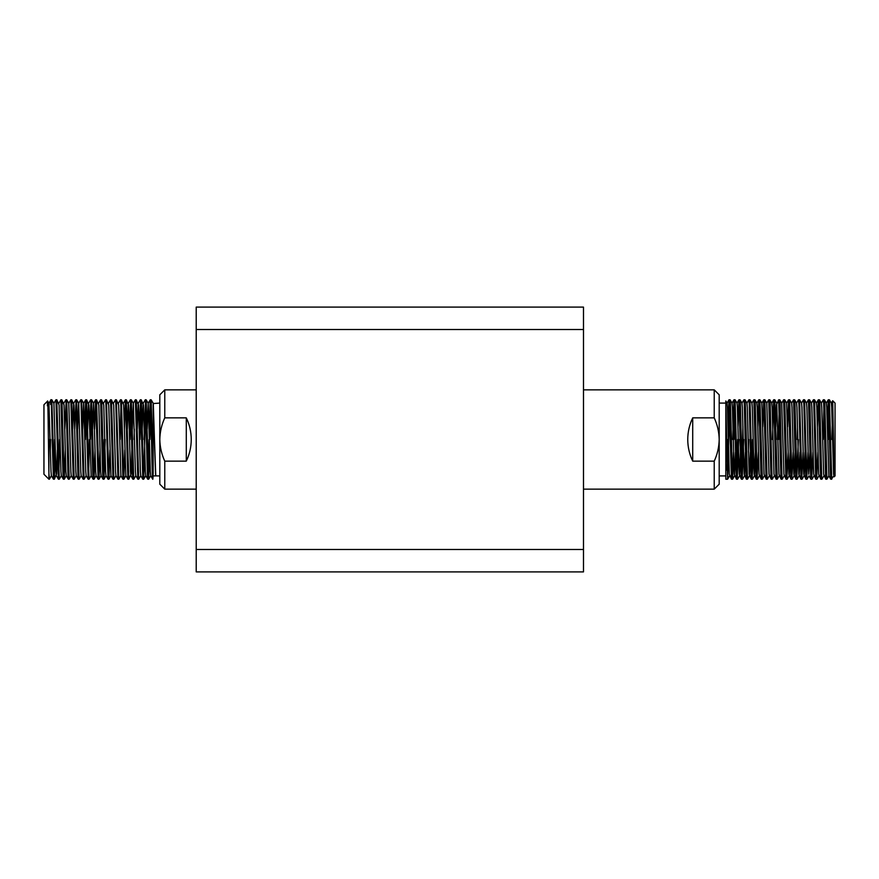 <?xml version="1.0" encoding="UTF-8"?>
<svg xmlns="http://www.w3.org/2000/svg" width="879" height="879" viewBox="0 0 879 879"><rect width="100%" height="100%" fill="white"/><g stroke="black" fill="none" stroke-linecap="round" stroke-linejoin="round"><path stroke-width="1.32" d="M196.215 549.485L196.215 571.899L583.491 571.899L583.491 549.485L196.215 549.485L196.215 307.101L583.491 307.101L583.491 329.515L196.215 329.515M583.491 329.515L583.491 549.485M834.523 472.111C834.182 486.23 833.841 466.595 833.49 439.5L832.71 400.747L835.05 403.087L835.05 475.913L834.259 476.671L833.578 474.264L831.71 407.395L831.358 403.175L829.413 399.802L831.743 478.736L833.841 475.825M583.491 489.153L714.231 489.153L714.231 461.145L692.718 461.145C689.433 454.3 687.774 447.092 687.752 439.5C687.774 431.908 689.433 424.7 692.718 417.855L714.231 417.855L714.231 389.847L583.491 389.847M719.198 403.087L725.823 403.087L727.603 479.22L729.537 408.746M731.46 479.198L728.999 399.78L730.108 399.802L730.471 404.428L732.559 479.22L731.46 479.198L729.306 474.264L727.449 407.395L727.087 403.175L725.823 400.967L725.823 479.22L727.603 479.22M727.757 439.5L727.054 470.254M831.743 479.22L830.754 479.198L830.556 477.484L828.304 399.78L827.326 426.809M823.337 399.78L824.447 399.802L824.81 404.428L826.93 479.198L825.788 479.198L825.59 477.484L823.722 404.428L823.337 399.78L821.36 403.175M821.931 479.22L820.821 479.198L820.623 477.484L818.371 399.78L819.481 399.802L819.843 404.428L821.7 477.484L821.964 479.198L823.909 475.825M820.821 479.198L818.679 474.264L816.822 407.395L816.459 403.175L814.514 399.802L816.734 477.484L817.953 452.18M818.942 475.825L816.998 479.198L815.866 479.198L815.657 477.484L813.789 404.428L813.405 399.78L811.438 403.175M813.976 475.825L812.031 479.198L810.899 479.198L810.691 477.484L808.438 399.78L809.548 399.802L809.911 404.428L811.767 477.484L812.987 452.18M809.944 452.191L808.746 474.264L806.889 407.395L806.526 403.175L804.582 399.802L806.801 477.484L808.032 452.18M807.043 479.22L805.933 479.198L805.724 477.484L803.867 404.428L803.472 399.78L801.505 403.175M805.933 479.198L803.78 474.264L801.923 407.395L801.56 403.175L799.615 399.802L801.846 477.484L803.065 452.18M804.977 452.191L804.043 475.825L802.098 479.198L800.967 479.198L798.901 404.428L798.517 399.78L796.539 403.175M797.11 479.22L796 479.198L795.792 477.484L793.55 399.78L794.66 399.802L795.012 404.428L796.879 477.484L798.352 439.5M796 479.198L793.858 474.264L791.99 407.395L791.638 403.175L789.694 399.802L791.913 477.484L793.133 452.18M792.144 479.22L791.034 479.198L790.836 477.484L788.584 399.78L787.606 426.809M790.089 452.191L789.155 475.825L787.21 479.198L786.068 479.198L785.87 477.484L783.618 399.78L784.694 399.78L786.947 477.484L788.166 452.18M782.211 479.22L781.101 479.198L780.904 477.484L778.651 399.78L779.761 399.802L780.123 404.428L781.98 477.484L782.244 479.198L784.189 475.825M781.101 479.198L778.959 474.264L776.739 403.175L774.795 399.802L777.278 479.198L776.135 479.198L775.937 477.484L773.685 399.78L772.443 439.5M772.278 479.22L771.18 479.198L770.971 477.484L768.718 399.78L769.828 399.802L770.191 404.428L772.048 477.484L772.311 479.198L774.256 475.825M771.18 479.198L769.026 474.264L766.807 403.175L764.862 399.802L767.081 477.484L767.323 479.22L769.29 475.825M767.323 479.22L766.213 479.198L766.005 477.484L763.752 399.78L762.774 426.809M766.213 479.198L764.06 474.264L761.84 403.175L759.895 399.802L762.379 479.198L761.247 479.198L761.038 477.484L758.786 399.78L757.808 426.809M757.39 479.22L756.281 479.198L756.072 477.484L753.83 399.78L754.929 399.802L755.292 404.428L757.16 477.484L758.379 452.18M756.281 479.198L754.138 474.264L752.27 407.395L751.919 403.175L749.974 399.802L752.193 477.484L753.413 452.18M752.589 439.5L751.886 470.254M752.424 479.22L751.314 479.198L751.106 477.484L749.249 404.428L748.864 399.78L746.886 403.175M743.898 399.78L745.007 399.802L745.359 404.428L747.491 479.198L746.348 479.198L746.15 477.484L744.282 404.428L743.898 399.78L741.92 403.175M748.447 452.18L748.699 439.5M742.491 479.22L741.382 479.198L741.184 477.484L738.931 399.78L740.041 399.802L740.404 404.428L742.261 477.484L743.733 439.5M742.92 426.809L741.953 470.254M741.382 479.198L739.239 474.264L737.371 407.395L737.02 403.175L735.075 399.802L737.294 477.484L738.767 439.5M737.69 439.5L736.987 470.254M740.437 452.191L739.503 475.825L737.558 479.198L736.415 479.198L733.965 399.78L732.723 439.5M732.559 479.22L733.547 452.18M828.139 439.5L828.842 408.746M823.173 439.5L823.876 408.746M816.393 403.175L818.338 399.802L817.393 426.809M808.438 399.78L806.472 403.175M797.528 426.809L797.275 439.5M793.55 399.78L791.572 403.175M783.618 399.78L781.706 403.175L779.761 399.802M778.486 439.5L779.19 408.746M778.651 399.78L776.476 404.736L775.75 426.82M777.673 426.809L777.41 439.5M768.718 399.78L766.752 403.175M753.83 399.78L751.853 403.175M736.954 403.175L738.898 399.802L737.953 426.809M733.8 439.5L734.503 408.746M728.999 399.78L728.021 426.809M714.231 461.145C717.396 454.267 719.044 447.048 719.198 439.5L719.198 484.186L714.231 489.153M714.231 389.847L719.198 394.814L719.198 439.5C719.044 431.941 717.385 424.722 714.231 417.855M692.718 417.855L692.718 461.145M725.823 400.967L725.823 401.791M831.292 403.175L832.688 400.758L831.919 439.5M826.93 479.198L828.875 475.825L826.743 407.395L826.392 403.175L824.447 399.802M825.788 479.198L823.645 474.264L821.777 407.395L821.425 403.175L819.481 399.802M815.866 479.198L813.712 474.264L811.855 407.395L811.493 403.175L809.548 399.802M800.011 452.191L799.088 475.825L797.132 479.198M800.967 479.198L798.824 474.264L796.956 407.395L796.605 403.175L794.66 399.802M795.045 452.191L794.122 475.825L792.177 479.198M791.034 479.198L788.892 474.264L786.606 403.175L788.551 399.802L789.661 399.78M786.068 479.198L783.925 474.264L781.706 403.175M776.135 479.198L773.992 474.264L772.136 407.395L771.773 403.175L769.828 399.802M761.247 479.198L759.093 474.264L757.237 407.395L756.885 403.175L754.929 399.802M755.325 452.191L754.402 475.825L752.457 479.198M750.369 452.191L749.435 475.825L747.491 479.198M751.314 479.198L749.172 474.264L747.304 407.395L746.952 403.175L745.007 399.802M745.403 452.191L744.469 475.825L742.524 479.198M746.348 479.198L744.205 474.264L742.337 407.395L741.986 403.175L740.041 399.802M735.47 452.191L734.536 475.825L732.592 479.198M736.415 479.198L734.273 474.264L732.416 407.395L732.053 403.175L730.108 399.802M159.802 475.913L155.759 475.88L153.177 403.549L159.802 403.087M149.221 429.084L150.232 399.802L151.496 439.5C152.056 469.529 152.627 490.394 153.177 473.045L153.177 433.83M153.276 403.12L155.638 475.66L153.177 403.538L153.177 473.045L151.177 399.802L150.254 399.78L148.188 403.34L147.211 429.062M164.769 461.145L164.769 489.153L159.802 484.186L159.802 439.5C159.956 447.059 161.615 454.278 164.769 461.145L186.282 461.145C189.567 454.3 191.226 447.092 191.248 439.5C191.226 431.908 189.567 424.7 186.282 417.855L164.769 417.855C161.604 424.733 159.956 431.952 159.802 439.5L159.802 394.814L164.769 389.847L164.769 417.855M51.432 475.66L49.356 479.22L48.916 473.045L48.916 479.22L43.95 474.253L43.95 404.747L47.62 401.066L48.949 403.34L51.015 471.452L51.367 475.66L53.41 479.198L54.322 479.22L51.839 399.78L53.916 403.34L55.981 471.452L56.333 475.66L58.377 479.198L59.289 479.22L56.805 399.78L55.915 399.78L58.377 479.198M47.378 405.79C47.73 391.21 48.07 411.504 48.411 439.5L48.916 473.045L48.916 439.5M150.694 405.955L149.902 439.5M48.883 403.34L50.927 399.802L51.839 399.78M50.564 404.428C51.114 389.837 51.652 410.592 52.202 439.5L53.41 479.198M53.85 403.34L55.915 399.78M60.86 399.802L62.98 474.572L63.343 479.198L64.255 479.22L62.002 401.516L61.805 399.802L60.882 399.78L58.816 403.34M64.815 429.084L66.079 401.516L67.947 474.572L68.309 479.198L69.221 479.22L66.738 399.78L68.804 403.34L70.869 471.452L71.232 475.66L73.265 479.198L74.188 479.22L71.737 399.802L70.814 399.78L73.265 479.198M68.749 403.34L70.814 399.78M74.748 429.084L76.012 401.516L77.879 474.572L78.231 479.198L79.154 479.22L76.671 399.78L78.736 403.34L80.802 471.452L81.154 475.66L83.197 479.198L84.12 479.22L81.637 399.78L83.703 403.34L85.768 471.452L86.12 475.66L88.164 479.198L89.087 479.22L86.625 399.802L85.713 399.78L88.164 479.198M77.693 429.062L78.681 403.34L80.714 399.802L80.978 401.516L83.197 479.198M84.681 429.084L85.681 399.802L83.637 403.34L82.659 429.062M86.153 405.955L85.362 439.5M89.647 429.084L90.911 401.516L92.767 474.572L93.13 479.198L94.042 479.22L91.57 399.78L93.635 403.34L95.701 471.452L96.053 475.66L98.096 479.198L99.008 479.22L96.558 399.802L95.635 399.78L98.096 479.198M91.119 405.955L90.328 439.5M94.613 429.084L95.635 399.78M100.58 399.802L102.7 474.572L103.063 479.198L103.975 479.22L101.722 401.516L101.525 399.802L100.602 399.78L98.536 403.34M103.502 403.34L105.568 399.78L105.799 401.516L108.029 479.198L108.941 479.22L106.458 399.78L108.732 404.889L110.952 475.66L112.984 479.198L113.907 479.22L111.457 399.802L110.534 399.78L112.984 479.198M113.435 403.34L115.468 399.802L115.731 401.516L117.951 479.198L118.874 479.22L116.391 399.78L118.665 404.889L120.884 475.66L122.917 479.198L123.84 479.22L121.357 399.78L123.62 404.889L125.84 475.66L127.884 479.198L128.806 479.22L126.345 399.802L125.433 399.78L127.884 479.198M118.401 403.34L120.434 399.802L120.698 401.516L122.917 479.198M120.906 405.955L120.115 439.5M124.4 429.084L125.4 399.802L123.357 403.34M129.367 429.084L130.63 401.516L132.487 474.572L132.85 479.198L133.773 479.22L131.29 399.78L133.355 403.34L135.421 471.452L135.773 475.66L137.816 479.198L138.728 479.22L136.278 399.802L135.366 399.78L137.816 479.198M130.839 405.955L130.048 439.5M134.124 439.5L134.333 429.084M132.311 429.062L133.289 403.34L135.366 399.78M139.289 429.084L140.563 401.516L142.805 479.22L143.695 479.22L141.442 401.516L141.244 399.802L140.321 399.78L138.256 403.34L137.278 429.062M140.772 405.955L139.97 439.5M144.046 439.5L145.518 401.516L147.386 474.572L147.749 479.198L148.661 479.22L146.178 399.78L148.254 403.34L150.309 471.452L150.672 475.66L152.737 479.22L153.177 473.045M145.738 405.955L143.727 479.198L145.771 475.66M50.597 439.5L50.389 449.938M53.883 473.045L54.674 439.5M55.355 449.938L54.355 479.198L56.597 474.111L57.366 449.916M58.849 473.045L59.64 439.5M61.365 475.66L59.289 479.22M65.288 449.938L64.288 479.198L66.321 475.66M71.287 475.66L69.221 479.22M76.253 475.66L74.188 479.22M86.186 475.66L84.12 479.22M88.636 473.045L89.438 439.5M95.075 449.938L94.075 479.198L96.119 475.66M100.041 449.938L99.008 479.22M103.535 473.045L104.326 439.5M105.216 439.5L104.008 479.198L106.051 475.66M109.974 449.938L108.941 479.22M115.973 475.66L113.907 479.22M124.862 449.938L123.84 479.22M140.805 475.66L138.728 479.22M148.221 473.045L149.012 439.5M149.694 449.938L148.661 479.22M186.282 461.145L186.282 417.855M56.838 399.802L59.08 404.889L60.937 471.452L61.299 475.66L63.343 479.198M61.805 399.802L64.046 404.889L65.903 471.452L66.266 475.66L68.309 479.198M72.726 429.062L73.715 403.34L75.748 399.802L76.671 399.78M71.737 399.802L73.979 404.889L75.836 471.452L76.198 475.66L78.231 479.198M87.625 429.062L88.603 403.34L90.647 399.802M86.625 399.802L88.867 404.889L89.493 422.513L91.152 475.66L89.109 479.198M92.592 429.062L93.57 403.34L95.613 399.802M96.558 399.802L98.8 404.889L100.667 471.452L101.019 475.66L103.063 479.198M101.525 399.802L103.766 404.889L105.623 471.452L105.985 475.66L108.029 479.198M111.457 399.802L113.699 404.889L115.556 471.452L115.918 475.66L117.951 479.198M127.345 429.062L128.323 403.34L130.367 399.802M126.345 399.802L128.587 404.889L130.455 471.452L130.806 475.66L132.85 479.198M128.828 479.198L131.07 474.111L131.85 449.916M136.278 399.802L138.519 404.889L140.387 471.452L140.739 475.66L142.783 479.198M142.244 429.062L143.222 403.34L145.266 399.802M141.244 399.802L143.486 404.889L145.343 471.452L145.705 475.66L147.749 479.198M829.38 399.78L828.304 399.78L826.326 403.175M814.481 399.78L813.405 399.78M804.56 399.78L803.472 399.78M799.593 399.78L798.517 399.78M774.762 399.78L773.685 399.78L771.718 403.175M764.84 399.78L763.752 399.78L761.785 403.175M759.874 399.78L758.786 399.78M749.941 399.78L748.864 399.78M735.042 399.78L733.965 399.78M725.823 475.913L719.198 475.913M809.01 475.825L807.065 479.198M786.672 403.175L784.727 399.802M779.223 475.825L777.278 479.198M764.323 475.825L762.379 479.198M759.357 475.825L757.412 479.198M729.57 475.825L727.625 479.198M728.977 399.802L727.032 403.175M733.932 399.802L731.987 403.175M758.764 399.802L756.819 403.175M810.899 479.198L808.955 475.825M830.754 479.198L828.809 475.825M153.177 475.913L155.539 475.913M164.769 389.847L196.215 389.847M65.848 399.78L66.738 399.78M80.747 399.78L81.637 399.78M90.68 399.78L91.57 399.78M105.568 399.78L106.458 399.78M115.501 399.78L116.391 399.78M120.467 399.78L121.357 399.78M130.4 399.78L131.29 399.78M145.288 399.78L146.178 399.78M164.769 489.153L196.215 489.153M151.177 399.802L153.21 403.34M148.694 479.198L150.727 475.66M133.795 479.198L135.838 475.66M123.862 479.198L125.906 475.66M118.896 479.198L120.939 475.66M108.974 479.198L111.007 475.66M99.041 479.198L101.085 475.66M79.176 479.198L81.22 475.66M63.782 403.34L65.826 399.802M91.086 475.66L93.13 479.198M108.469 403.34L110.512 399.802"/></g></svg>
